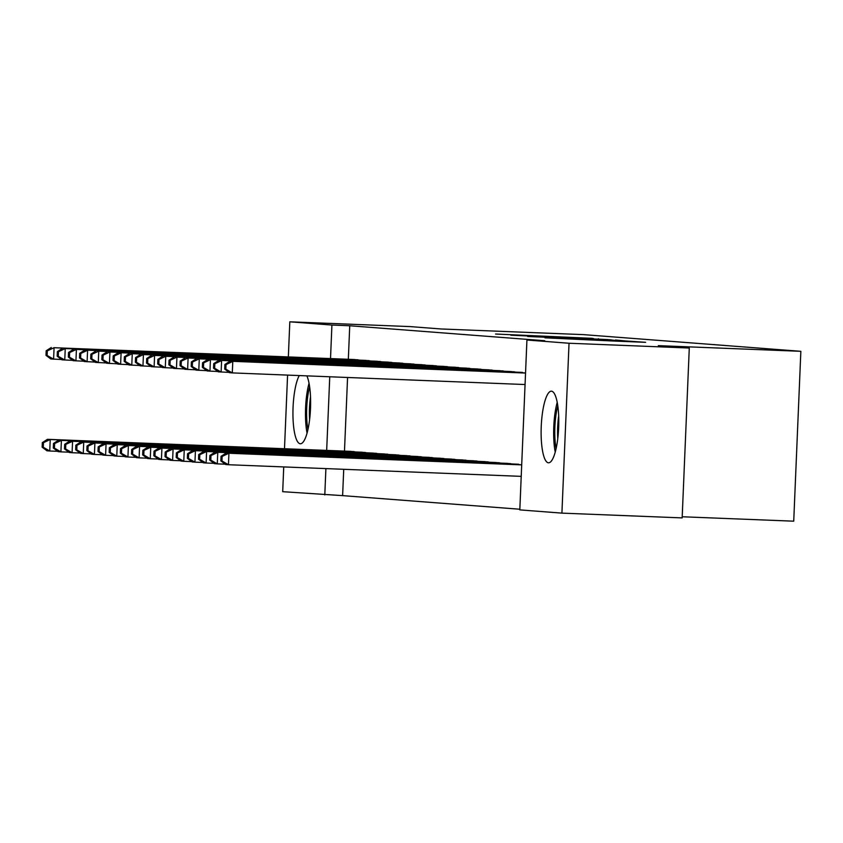 <?xml version="1.0" encoding="UTF-8"?>
<svg xmlns="http://www.w3.org/2000/svg" width="843" height="843" viewBox="0 0 843 843"><rect width="100%" height="100%" fill="white"/><g stroke="black" fill="none" stroke-linecap="round" stroke-linejoin="round"><path stroke-width="1.26" d="M592.492 338.349L495.579 334.028L592.492 338.349M548.456 462.807A35.849 8.736 92.3 0 1 541.238 426.484A35.849 8.736 92.3 0 1 551.375 391.184A35.849 8.736 92.3 0 1 551.448 391.184A35.849 8.736 92.3 0 1 558.667 427.506A35.849 8.736 92.3 0 1 548.53 462.807A35.849 8.736 92.3 0 1 548.456 462.807M306.863 375.862A35.849 8.736 92.3 0 1 309.971 416.294A35.849 8.736 92.3 0 1 300.361 443.755A35.849 8.736 92.3 0 1 300.277 443.755A35.849 8.736 92.3 0 1 292.953 415.462A35.849 8.736 92.3 0 1 299.254 375.567M614.642 341.078L645.601 342.321L627.055 341.046L544.968 337.822L614.642 341.078M526.928 340.014L569.036 343.249L561.912 513.124L519.815 509.889L526.928 340.014L544.747 340.73L349.74 325.756L331.921 325.05L330.519 358.581M288.348 356.905L289.813 321.815L410.056 326.589L440.994 328.97L583.504 334.629L800.85 351.31L658.341 345.651L689.279 348.022L569.036 343.249M289.813 321.815L331.921 325.05M608.088 339.592L510.869 335.198L608.088 339.592M615.474 340.003L625.137 340.899L546.454 337.78L570.237 338.264L527.623 336.494L610.005 339.74L615.453 340.519M682.208 516.759L793.727 521.185L800.85 351.31M522.481 372.406L218.822 360.351L520.668 372.343M518.635 464.23L214.976 452.175L516.822 464.166M505.031 371.31L498.339 370.625M501.185 463.134L494.483 462.449M482.691 369.592L476 368.918M478.845 461.416L472.154 460.742M460.352 367.875L453.66 367.2M456.506 459.698L449.814 459.024M438.012 366.168L431.321 365.483M434.166 457.991L427.475 457.306M415.683 364.45L408.981 363.765M411.827 456.274L405.135 455.589M393.344 362.732L386.642 362.058M389.498 454.556L382.796 453.882M371.004 361.015L364.313 360.34M367.158 452.839L360.456 452.164M349.74 325.756L348.328 359.287M347.569 377.485L344.481 451.11M343.723 469.309L342.616 495.631L519.836 509.235M355.988 451.985L349.297 451.311M359.835 360.161L353.143 359.487M378.328 453.703L371.626 453.018M382.174 361.879L375.483 361.194M400.657 455.41L393.966 454.735M404.514 363.596L397.812 362.911M422.996 457.127L416.305 456.453M426.853 365.304L420.151 364.629M445.336 458.845L438.645 458.16M449.182 367.021L442.491 366.347M467.675 460.563L460.984 459.878M471.522 368.739L464.83 368.054M490.015 462.27L483.313 461.595M493.861 370.456L487.17 369.771M512.354 463.987L505.652 463.313M516.201 372.163L509.509 371.489M689.279 348.022L682.156 517.897L561.912 513.124M342.616 495.631L282.7 491.69L283.733 466.927M284.491 448.729L287.579 375.103M329.75 376.779L326.673 450.404M325.904 468.603L324.797 494.925M593.514 338.538L518.234 335.546L593.514 338.538M603.746 339.771L576.222 338.486L603.736 340.056M351.099 451.374L47.44 439.319L50.232 439.53L49.748 451.005L57.693 451.321M43.267 447.275L49.748 451.005L46.955 450.794L42.15 447.19L43.267 447.275L43.457 442.68L42.34 442.596L42.15 447.19M43.457 442.68L50.232 439.53L354.186 451.606M42.34 442.596L47.44 439.319M358.033 359.782L54.078 347.706L354.956 359.55M61.539 359.497L50.801 358.97L45.996 355.367L47.113 355.451L47.303 350.857L46.186 350.772L45.996 355.367M47.303 350.857L54.078 347.706L53.594 359.181L47.113 355.451M51.286 347.495L46.186 350.772M362.269 452.227L58.61 440.172L61.402 440.394L60.917 451.869L68.863 452.185M54.437 448.128L60.917 451.869L58.125 451.648L53.32 448.044L54.437 448.128L54.626 443.534L53.509 443.45L53.32 448.044M54.626 443.534L61.402 440.394L365.356 452.47M53.509 443.45L58.61 440.172M373.438 453.091L69.779 441.037L72.572 441.247L72.087 452.723L80.032 453.039M65.606 448.982L72.087 452.723L69.295 452.512L64.49 448.897L65.606 448.982L65.796 444.398L64.679 444.314L64.49 448.897M65.796 444.398L72.572 441.247L376.526 453.323M64.679 444.314L69.779 441.037M369.202 360.646L65.248 348.57L366.125 360.404M72.709 360.361L61.971 359.835L57.166 356.22L58.283 356.304L58.473 351.71L57.356 351.626L57.166 356.22M58.473 351.71L65.248 348.57L64.763 360.045L58.283 356.304M62.456 348.349L57.356 351.626M380.372 361.499L76.418 349.423L377.285 361.268M83.878 361.215L73.141 360.688L68.336 357.074L69.453 357.169L69.642 352.574L68.525 352.49L68.336 357.074M69.642 352.574L76.418 349.423L75.933 360.899L69.453 357.169M73.626 349.213L68.525 352.49M307.937 429.593A31.022 7.555 92.3 0 1 308.369 392.448A31.022 7.555 92.3 0 1 309.634 386.853M310.509 396.927A28.725 6.997 -87.7 0 0 309.602 419.624M309.044 383.302A35.617 8.672 -87.7 0 0 307.495 390.077A35.617 8.672 -87.7 0 0 307.063 433.081M556.106 448.645A31.022 7.555 92.3 0 1 556.538 411.489A31.022 7.555 92.3 0 1 557.803 405.904M558.677 415.978A28.725 6.997 -87.7 0 0 557.781 438.676M557.212 402.353A35.617 8.672 -87.7 0 0 555.674 409.129A35.617 8.672 -87.7 0 0 555.242 452.133M384.608 453.945L80.949 441.89L83.742 442.101L83.257 453.576L91.192 453.892M76.776 449.846L83.257 453.576L80.464 453.365L75.659 449.762L76.776 449.846L76.966 445.252L75.849 445.167L75.659 449.762M76.966 445.252L83.742 442.101L387.696 454.177M75.849 445.167L80.949 441.89M395.778 454.798L92.119 442.744L94.911 442.965L94.427 454.44L102.361 454.756M87.946 450.699L94.427 454.44L91.634 454.229L86.829 450.615L87.946 450.699L88.136 446.105L87.019 446.021L86.829 450.615M88.136 446.105L94.911 442.965L398.865 455.041M87.019 446.021L92.119 442.744M391.542 362.364L84.795 350.066L388.454 362.121M95.048 362.079L84.311 361.542L79.505 357.938L80.622 358.022L80.812 353.428L79.695 353.343L79.505 357.938M80.812 353.428L87.588 350.277L87.103 361.763L80.622 358.022M84.795 350.066L79.695 353.343M402.712 363.217L98.757 351.141L399.624 362.975M106.218 362.933L95.48 362.406L90.675 358.791L91.792 358.876L91.982 354.292L90.865 354.197L90.675 358.791M91.982 354.292L98.757 351.141L98.273 362.616L91.792 358.876M95.965 350.92L90.865 354.197M406.948 455.663L103.278 443.608L106.07 443.818L105.596 455.294L113.531 455.61M99.116 451.563L105.596 455.294L102.804 455.083L97.999 451.469L99.116 451.563L99.305 446.969L98.188 446.885L97.999 451.469M99.305 446.969L106.07 443.818L410.035 455.894M98.188 446.885L103.278 443.608M413.881 364.071L109.927 351.995L410.794 363.839M117.388 363.786L106.65 363.259L101.845 359.645L102.962 359.74L103.152 355.145L102.035 355.061L101.845 359.645M103.152 355.145L109.927 351.995L109.442 363.47L102.962 359.74M107.135 351.784L102.035 355.061M418.117 456.516L114.448 444.461L117.24 444.672L116.766 456.158L124.701 456.474M110.275 452.417L116.766 456.158L113.974 455.937L109.158 452.333L110.275 452.417L110.475 447.823L109.358 447.738L109.158 452.333M110.475 447.823L117.24 444.672L421.205 456.758M109.358 447.738L114.448 444.461M425.051 364.935L118.305 352.637L421.964 364.692M128.547 364.65L117.82 364.113L113.015 360.509L114.132 360.593L114.321 355.999L113.204 355.915L113.015 360.509M114.321 355.999L121.097 352.848L120.612 364.334L114.132 360.593M118.305 352.637L113.204 355.915M429.287 457.37L125.618 445.315L128.41 445.536L127.936 457.011L135.871 457.327M121.445 453.271L127.936 457.011L125.143 456.801L120.328 453.186L121.445 453.271L121.645 448.687L120.528 448.592L120.328 453.186M121.645 448.687L128.41 445.536L432.375 457.612M120.528 448.592L125.618 445.315M440.457 458.234L136.787 446.179L139.58 446.39L139.106 457.865L147.04 458.181M132.614 454.135L139.106 457.865L136.313 457.654L131.497 454.04L132.614 454.135L132.815 449.54L131.698 449.456L131.497 454.04M132.815 449.54L139.58 446.39L443.544 458.466M131.698 449.456L136.787 446.179M451.627 459.087L147.957 447.032L150.749 447.243L150.265 458.729L158.21 459.045M143.784 454.988L150.265 458.729L147.472 458.508L142.667 454.904L143.784 454.988L143.974 450.394L142.857 450.31L142.667 454.904M143.974 450.394L150.749 447.243L454.704 459.33M142.857 450.31L147.957 447.032M462.796 459.941L159.127 447.886L161.919 448.107L161.434 459.583L169.38 459.899M154.954 455.842L161.434 459.583L158.642 459.372L153.837 455.757L154.954 455.842L155.144 451.258L154.027 451.174L153.837 455.757M155.144 451.258L161.919 448.107L465.873 460.183M154.027 451.174L159.127 447.886M473.956 460.805L170.297 448.75L173.089 448.961L172.604 460.436L180.55 460.752M166.124 456.706L172.604 460.436L169.812 460.225L165.007 456.621L166.124 456.706L166.313 452.111L165.196 452.027L165.007 456.621M166.313 452.111L173.089 448.961L477.043 461.037M165.196 452.027L170.297 448.75M485.125 461.658L181.466 449.604L184.259 449.825L183.774 461.3L191.719 461.616M177.293 457.559L183.774 461.3L180.982 461.079L176.176 457.475L177.293 457.559L177.483 452.965L176.366 452.881L176.176 457.475M177.483 452.965L184.259 449.825L488.213 461.901M176.366 452.881L181.466 449.604M496.295 462.522L192.636 450.468L195.428 450.678L194.944 462.154L202.889 462.47M188.463 458.413L194.944 462.154L192.151 461.943L187.346 458.329L188.463 458.413L188.653 453.829L187.536 453.745L187.346 458.329M188.653 453.829L195.428 450.678L499.383 462.754M187.536 453.745L192.636 450.468M436.221 365.788L132.256 353.712L433.133 365.546M139.717 365.504L128.99 364.977L124.184 361.362L125.301 361.447L125.491 356.863L124.374 356.779L124.184 361.362M125.491 356.863L132.256 353.712L131.782 365.188L125.301 361.447M129.474 353.491L124.374 356.779M447.391 366.642L143.426 354.566L444.303 366.41M150.886 366.357L140.159 365.83L135.354 362.227L136.471 362.311L136.661 357.717L135.544 357.632L135.354 362.227M136.661 357.717L143.426 354.566L142.952 366.041L136.471 362.311M140.633 354.355L135.544 357.632M458.56 367.506L154.596 355.43L455.473 367.263M162.056 367.221L151.329 366.684L146.513 363.08L147.63 363.164L147.831 358.57L146.714 358.486L146.513 363.08M147.831 358.57L154.596 355.43L154.121 366.905L147.63 363.164M151.803 355.209L146.714 358.486M469.73 368.359L165.765 356.283L466.643 368.128M173.226 368.075L162.499 367.548L157.683 363.934L158.8 364.018L159 359.434L157.883 359.35L157.683 363.934M159 359.434L165.765 356.283L165.291 367.759L158.8 364.018M162.973 356.073L157.883 359.35M480.889 369.213L176.935 357.137L477.812 368.981M184.396 368.928L173.669 368.402L168.853 364.798L169.97 364.882L170.17 360.288L169.053 360.203L168.853 364.798M170.17 360.288L176.935 357.137L176.45 368.623L169.97 364.882M174.143 356.926L169.053 360.203M492.059 370.077L188.105 358.001L488.982 369.835M195.565 369.792L184.828 369.266L180.023 365.651L181.14 365.736L181.329 361.141L180.212 361.057L180.023 365.651M181.329 361.141L188.105 358.001L187.62 369.476L181.14 365.736M185.312 357.78L180.212 361.057M503.229 370.931L199.275 358.855L500.141 370.699M206.735 370.646L195.998 370.119L191.192 366.505L192.309 366.6L192.499 362.005L191.382 361.921L191.192 366.505M192.499 362.005L199.275 358.855L198.79 370.33L192.309 366.6M196.482 358.644L191.382 361.921M507.465 463.376L203.806 451.321L206.598 451.532L206.113 463.018L214.059 463.323M199.633 459.277L206.113 463.018L203.321 462.796L198.516 459.193L199.633 459.277L199.823 454.683L198.706 454.598L198.516 459.193M199.823 454.683L206.598 451.532L510.552 463.608M198.706 454.598L203.806 451.321M514.399 371.795L207.652 359.497L511.311 371.552M217.905 371.51L207.167 370.973L202.362 367.369L203.479 367.453L203.669 362.859L202.552 362.775L202.362 367.369M203.669 362.859L210.444 359.708L209.96 371.194L203.479 367.453M207.652 359.497L202.552 362.775M210.992 455.536L209.875 455.452L209.686 460.046L210.803 460.13L210.992 455.536L217.768 452.396L217.283 463.871L225.218 464.187M210.803 460.13L217.283 463.871L214.491 463.661L209.686 460.046M209.875 455.452L214.976 452.175M229.075 372.364L218.337 371.837L213.532 368.222L214.649 368.307L214.839 363.723L213.722 363.628L213.532 368.222M214.839 363.723L221.614 360.572L221.129 372.048L214.649 368.307M218.822 360.351L213.722 363.628M521.701 464.778L226.145 453.039L228.927 453.249L228.453 464.725L521.216 476.358M221.972 460.995L228.453 464.725L225.661 464.514L220.855 460.9L221.972 460.995L222.162 456.4L221.045 456.316L220.855 460.9M222.162 456.4L228.927 453.249L521.701 464.872M221.045 456.316L226.145 453.039M525.547 373.059L229.991 361.215L525.547 372.954M525.063 384.534L232.299 372.901L229.507 372.69L224.702 369.076L225.819 369.171L226.008 364.576L224.891 364.492L224.702 369.076M226.008 364.576L232.784 361.426L232.299 372.901L225.819 369.171M229.991 361.215L224.891 364.492M598.404 339.213L598.425 338.686"/></g></svg>
